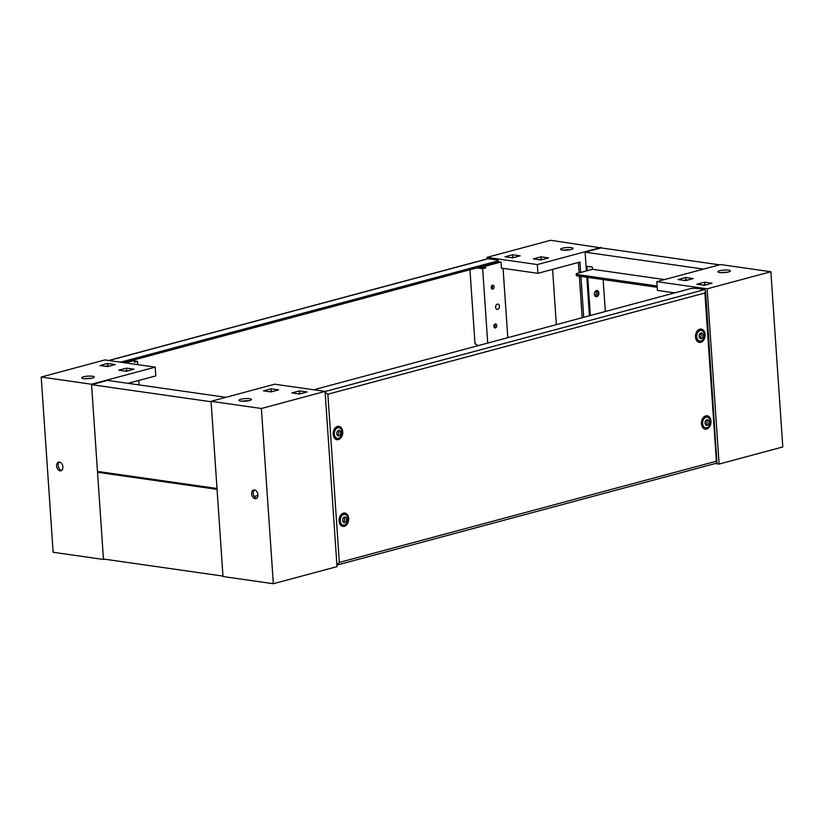 <?xml version="1.0" encoding="UTF-8"?>
<svg xmlns="http://www.w3.org/2000/svg" width="824" height="824" viewBox="0 0 824 824"><rect width="100%" height="100%" fill="white"/><g stroke="black" fill="none" stroke-linecap="round" stroke-linejoin="round"><path stroke-width="1.24" d="M340.848 432.569A2.874 2.029 98.1 0 0 338.613 430.313A2.874 2.029 98.1 0 0 336.769 433.671A2.874 2.029 98.1 0 0 339.004 435.927A2.874 2.029 98.1 0 0 340.848 432.569M334.359 434.052A5.387 3.801 -81.9 0 1 338.942 427.697A5.387 3.801 -81.9 0 1 342.001 432.003A5.387 3.801 -81.9 0 1 337.418 438.358A5.387 3.801 -81.9 0 1 334.359 434.052M346.76 519.305A2.874 2.029 98.1 0 0 344.525 517.05A2.874 2.029 98.1 0 0 342.681 520.408A2.874 2.029 98.1 0 0 344.916 522.663A2.874 2.029 98.1 0 0 346.76 519.305M340.271 520.789A5.387 3.801 -81.9 0 1 344.854 514.433A5.387 3.801 -81.9 0 1 347.913 518.739A5.387 3.801 -81.9 0 1 343.33 525.094A5.387 3.801 -81.9 0 1 340.271 520.789M709.114 422.032A2.874 2.029 98.1 0 0 706.889 419.776A2.874 2.029 98.1 0 0 705.045 423.124A2.874 2.029 98.1 0 0 707.27 425.38A2.874 2.029 98.1 0 0 709.114 422.032M702.625 423.515A5.387 3.801 -81.9 0 1 707.208 417.16A5.387 3.801 -81.9 0 1 710.267 421.466A5.387 3.801 -81.9 0 1 705.684 427.821A5.387 3.801 -81.9 0 1 702.625 423.515M703.202 335.296A2.874 2.029 98.1 0 0 700.977 333.04A2.874 2.029 98.1 0 0 699.123 336.388A2.874 2.029 98.1 0 0 701.358 338.643A2.874 2.029 98.1 0 0 703.202 335.296M696.713 336.779A5.387 3.801 -81.9 0 1 701.296 330.424A5.387 3.801 -81.9 0 1 704.355 334.729A5.387 3.801 -81.9 0 1 699.772 341.084A5.387 3.801 -81.9 0 1 696.713 336.779M336.892 433.63A2.688 1.895 98.1 0 0 338.427 435.783A2.688 1.895 98.1 0 0 340.714 432.61A2.688 1.895 98.1 0 0 339.189 430.458A2.688 1.895 98.1 0 0 336.892 433.63M337.531 435.288A2.688 1.895 98.1 0 0 338.829 432.332A2.688 1.895 98.1 0 0 338.19 430.684M342.815 520.366A2.688 1.895 98.1 0 0 344.339 522.519A2.688 1.895 98.1 0 0 346.636 519.347A2.688 1.895 98.1 0 0 345.102 517.194A2.688 1.895 98.1 0 0 342.815 520.366M343.443 522.025A2.688 1.895 98.1 0 0 344.741 519.079A2.688 1.895 98.1 0 0 344.102 517.421M705.169 423.093A2.688 1.895 98.1 0 0 706.693 425.246A2.688 1.895 98.1 0 0 708.99 422.063A2.688 1.895 98.1 0 0 707.456 419.921A2.688 1.895 98.1 0 0 705.169 423.093M705.808 424.751A2.688 1.895 98.1 0 0 707.105 421.795A2.688 1.895 98.1 0 0 706.467 420.137M699.257 336.357A2.688 1.895 98.1 0 0 700.781 338.51A2.688 1.895 98.1 0 0 703.078 335.327A2.688 1.895 98.1 0 0 701.543 333.184A2.688 1.895 98.1 0 0 699.257 336.357M699.895 338.015A2.688 1.895 98.1 0 0 701.193 335.059A2.688 1.895 98.1 0 0 700.554 333.401M338.942 427.697L337.057 427.429A5.387 3.801 98.1 0 0 335.409 427.697M344.854 514.433L342.969 514.166A5.387 3.801 98.1 0 0 341.321 514.433M707.208 417.16L705.323 416.892A5.387 3.801 98.1 0 0 703.686 417.15M701.296 330.424L699.411 330.156A5.387 3.801 98.1 0 0 697.774 330.414M342.743 431.714A6.736 4.759 -81.9 0 1 340.168 438.615A6.736 4.759 -81.9 0 1 334.843 438.502A6.736 4.759 -81.9 0 1 333.174 434.279A6.736 4.759 -81.9 0 1 336.501 426.842A6.736 4.759 -81.9 0 1 342.743 431.714M336.553 438.234A5.583 3.935 -81.9 0 1 334.287 437.812M348.655 518.451A6.736 4.759 -81.9 0 1 346.08 525.351A6.736 4.759 -81.9 0 1 340.755 525.238A6.736 4.759 -81.9 0 1 339.086 521.015A6.736 4.759 -81.9 0 1 342.413 513.579A6.736 4.759 -81.9 0 1 348.655 518.451M342.465 524.97A5.583 3.935 -81.9 0 1 340.199 524.548M711.009 421.177A6.736 4.759 -81.9 0 1 708.444 428.078A6.736 4.759 -81.9 0 1 703.109 427.965A6.736 4.759 -81.9 0 1 701.451 423.742A6.736 4.759 -81.9 0 1 704.778 416.305A6.736 4.759 -81.9 0 1 711.009 421.177M704.819 427.697A5.583 3.935 -81.9 0 1 702.563 427.265M705.097 334.441A6.736 4.759 -81.9 0 1 702.532 341.342A6.736 4.759 -81.9 0 1 697.197 341.229A6.736 4.759 -81.9 0 1 695.538 337.006A6.736 4.759 -81.9 0 1 698.865 329.569A6.736 4.759 -81.9 0 1 705.097 334.441M698.906 340.961A5.583 3.935 -81.9 0 1 696.641 340.528M335.78 427.357A5.583 3.935 -81.9 0 1 338.077 427.574M334.029 437.379A5.387 3.801 98.1 0 0 335.533 438.09L337.418 438.358M341.692 514.094A5.583 3.935 -81.9 0 1 343.989 514.31M339.941 524.115A5.387 3.801 98.1 0 0 341.445 524.826L343.33 525.094M704.057 416.81A5.583 3.935 -81.9 0 1 706.343 417.037M702.306 426.842A5.387 3.801 98.1 0 0 703.799 427.553L705.684 427.821M698.134 330.074A5.583 3.935 -81.9 0 1 700.431 330.3M696.383 340.106A5.387 3.801 98.1 0 0 697.887 340.817L699.772 341.084M716.53 463.078L704.86 293.014L705.529 290.666L704.705 289.605L696.218 288.39A4.491 0.917 -3.9 0 0 689.884 288.802L315.427 389.319A4.491 0.917 -3.9 0 0 314.212 389.855M336.913 565.099L716.973 463.067L705.529 290.666M704.86 293.014L327.859 394.222L325.13 392.276M336.903 565.017L339.323 562.442L716.334 461.234M222.974 576.1L217.062 489.363L97.531 472.286L103.443 559.022L222.974 576.1M99.642 471.719L97.531 472.286M217 488.488L211.088 401.752L91.557 384.674L97.469 471.41L217 488.488M225.93 397.322L107.48 380.4L91.557 384.674M728.519 271.971A6.283 1.288 176.1 0 1 721.742 272.692A6.283 1.288 176.1 0 1 717.848 271.766A6.283 1.288 176.1 0 1 719.712 270.715A6.283 1.288 176.1 0 1 726.49 269.994A6.283 1.288 176.1 0 1 730.383 270.911A6.283 1.288 176.1 0 1 728.519 271.971M715.325 463.51L719.115 464.056L782.8 446.958L770.852 271.735L707.167 288.833L719.115 464.056M674.722 292.87L657.439 290.398L656.841 281.643L707.167 288.833M720.928 272.662A6.283 1.288 176.1 0 1 727.448 272.219M702.306 284.991L706.807 284.661M683.487 280.335L687.989 280.006M678.07 279.563L685.712 277.513L693.262 278.594L685.62 280.644L678.07 279.563M696.888 284.218L704.53 282.168L712.07 283.24L704.438 285.289L696.888 284.218M656.841 281.643L720.526 264.545L770.852 271.735M704.53 282.168L704.674 284.352M685.712 277.513L685.856 279.697M256.697 498.273A4.491 3.039 75 0 1 253.226 493.442A4.491 3.039 75 0 1 254.451 489.93M257.922 494.761A4.491 3.039 75 0 1 255.945 498.644A4.491 3.039 75 0 1 251.629 493.864A4.491 3.039 75 0 1 253.617 489.981A4.491 3.039 75 0 1 257.922 494.761M249.62 400.536A6.283 1.288 -3.9 0 0 251.485 399.475A6.283 1.288 -3.9 0 0 247.591 398.558A6.283 1.288 -3.9 0 0 240.814 399.269A6.283 1.288 -3.9 0 0 238.95 400.33A6.283 1.288 -3.9 0 0 242.843 401.247A6.283 1.288 -3.9 0 0 249.62 400.536M248.549 400.773A6.283 1.288 -3.9 0 0 242.029 401.216M273.331 583.722L223.005 576.532L211.057 401.309L274.742 384.211L325.068 391.4L261.383 408.498L273.331 583.722L337.016 566.634L325.068 391.4M273.403 391.297L268.912 391.637M301.78 393.388L297.279 393.718M211.057 401.309L261.383 408.498M263.495 390.854L271.034 391.936L278.677 389.886L271.127 388.804L263.495 390.854M291.861 392.945L299.411 394.026L307.053 391.977L299.503 390.895L291.861 392.945M299.648 393.089L299.503 390.895M271.281 390.998L271.127 388.804M495.615 307.259A2.688 1.895 -81.9 0 1 497.902 304.087A2.688 1.895 -81.9 0 1 499.437 306.24A2.688 1.895 -81.9 0 1 497.14 309.412A2.688 1.895 -81.9 0 1 495.615 307.259M123.827 362.653L496.841 262.516A4.491 0.917 -3.9 0 0 498.17 261.764A4.491 0.917 -3.9 0 0 498.129 261.651M108.675 360.49L487.695 258.736L496.79 259.9A4.491 0.917 -3.9 0 1 498.077 260.446A4.491 0.917 -3.9 0 1 496.748 261.208L122.292 361.726A4.491 0.917 -3.9 0 1 120.088 362.117M498.139 261.393L498.767 261.486L498.159 261.651M257.933 495.451L254.214 496.45M595.742 296.599A3.141 2.215 98.1 0 0 597.936 292.891A3.141 2.215 98.1 0 0 596.607 290.522A3.141 2.215 98.1 0 1 597.936 292.891A3.141 2.215 98.1 0 1 595.742 296.599M594.413 294.23A3.141 2.215 98.1 0 0 596.205 296.733A3.141 2.215 98.1 0 0 598.873 293.035A3.141 2.215 98.1 0 0 597.091 290.522A3.141 2.215 98.1 0 0 594.413 294.23M664.525 279.573L592.497 269.283L592.353 267.089L587.007 266.327L587.296 270.684M587.759 277.369L590.355 315.52M603.147 279.573L605.321 311.503M703.552 269.098L585.102 252.175L586.379 270.931M586.812 277.235L589.438 315.767M585.102 252.175L601.026 247.9L719.476 264.823M592.497 269.283L577.531 273.3A4.491 0.917 -3.9 0 0 576.203 274.052A4.491 0.917 -3.9 0 0 577.5 274.608L577.583 275.916L657.233 287.298M577.583 275.916A4.491 0.917 176.1 0 1 576.295 275.371L576.203 274.052M657.14 285.979L577.5 274.608M493.885 326.335A2.019 1.421 98.1 0 0 495.028 327.952A2.019 1.421 98.1 0 0 496.748 325.573A2.019 1.421 98.1 0 0 495.595 323.956A2.019 1.421 98.1 0 0 493.885 326.335M494.287 327.499A2.019 1.421 98.1 0 0 495.173 325.346A2.019 1.421 98.1 0 0 494.761 324.182M491.238 287.576A2.019 1.421 98.1 0 0 492.381 289.183A2.019 1.421 98.1 0 0 494.101 286.803A2.019 1.421 98.1 0 0 492.958 285.186A2.019 1.421 98.1 0 0 491.238 287.576M491.65 288.73A2.019 1.421 98.1 0 0 492.525 286.577A2.019 1.421 98.1 0 0 492.124 285.413M477.879 345.709A6.283 4.254 -105 0 0 475.015 343.948L470.061 271.271A4.491 3.039 -105 0 1 470.174 269.675M595.021 295.991A3.141 2.215 98.1 0 0 596.36 292.674A3.141 2.215 98.1 0 0 595.752 290.903M562.431 248.24A6.283 1.288 -3.9 0 0 560.567 249.301A6.283 1.288 -3.9 0 0 564.461 250.218A6.283 1.288 -3.9 0 0 571.238 249.497A6.283 1.288 -3.9 0 0 573.102 248.446A6.283 1.288 -3.9 0 0 569.209 247.519A6.283 1.288 -3.9 0 0 562.431 248.24M487.726 343.072L482.658 268.727L485.717 267.913L478.404 267.47M476.808 267.893L482.658 268.727M507.79 337.686L503.062 268.346M487.087 258.901L486.984 257.366L537.31 264.566L537.907 273.321L501.425 268.109L501.002 262.022L497.418 262.341M484.09 265.946L485.594 266.162L501.002 262.022M485.594 266.162L485.717 267.913M484.028 265.956L484.141 267.687M578.407 262.454L579.118 272.878M579.344 276.174L582.177 317.714M543.294 259.333L538.793 259.663M514.928 257.243L510.427 257.572M570.177 249.744A6.283 1.288 -3.9 0 0 563.647 250.187M556.355 324.646L552.585 269.386M601.026 247.9L550.669 240.278L486.984 257.366M548.568 257.922L541.018 256.841L533.375 258.89L540.925 259.972L548.568 257.922M520.202 255.831L512.652 254.75L505.009 256.8L512.559 257.881L520.202 255.831M537.31 264.566L600.995 247.468M537.907 273.321L579.942 262.042L580.652 272.466M583.711 317.302L580.92 276.401M512.796 256.944L512.652 254.75M541.162 259.024L541.018 256.841M131.716 383.86A2.019 1.421 98.1 0 0 130.934 382.573M129.461 382.975A2.019 1.421 98.1 0 0 129.131 383.49M130.151 383.634A2.019 1.421 98.1 0 0 129.883 382.861M61.666 470.411A4.491 3.039 75 0 1 58.205 465.581A4.491 3.039 75 0 1 59.431 462.068M56.609 466.003A4.491 3.039 75 0 1 58.597 462.12A4.491 3.039 75 0 1 62.902 466.899A4.491 3.039 75 0 1 60.914 470.782A4.491 3.039 75 0 1 56.609 466.003M84.748 378.752A6.283 1.288 176.1 0 1 91.279 378.309M83.533 376.805A6.283 1.288 176.1 0 1 90.31 376.084A6.283 1.288 176.1 0 1 94.204 377.011A6.283 1.288 176.1 0 1 92.34 378.062A6.283 1.288 176.1 0 1 85.562 378.783A6.283 1.288 176.1 0 1 81.669 377.856A6.283 1.288 176.1 0 1 83.533 376.805M134.353 360.943L137.495 361.386L137.711 364.641M138.792 380.461L139.102 384.911M137.495 361.386L134.436 362.21L134.322 360.459L125.341 362.869M128.081 383.345L155.808 375.899L155.211 367.133L104.885 359.944L41.2 377.042L53.148 552.265L103.474 559.455L91.526 384.231L41.2 377.042M105.4 366.309L109.901 365.98M124.218 370.965L128.709 370.625M133.982 369.214L126.34 371.264L118.79 370.182L126.433 368.132L133.982 369.214M115.175 364.558L107.532 366.608L99.982 365.537L107.625 363.477L115.175 364.558M155.211 367.133L91.526 384.231M104.524 559.177L103.474 559.455M107.625 363.477L107.769 365.671M126.433 368.132L126.587 370.326M132.808 360.243L134.322 360.459M325.078 391.513L704.705 289.605M327.859 394.222L339.323 562.442M488.292 258.685L108.943 360.531M122.343 362.436L122.292 361.726M496.841 262.516L496.748 261.208M498.17 261.764L498.077 260.446"/></g></svg>
